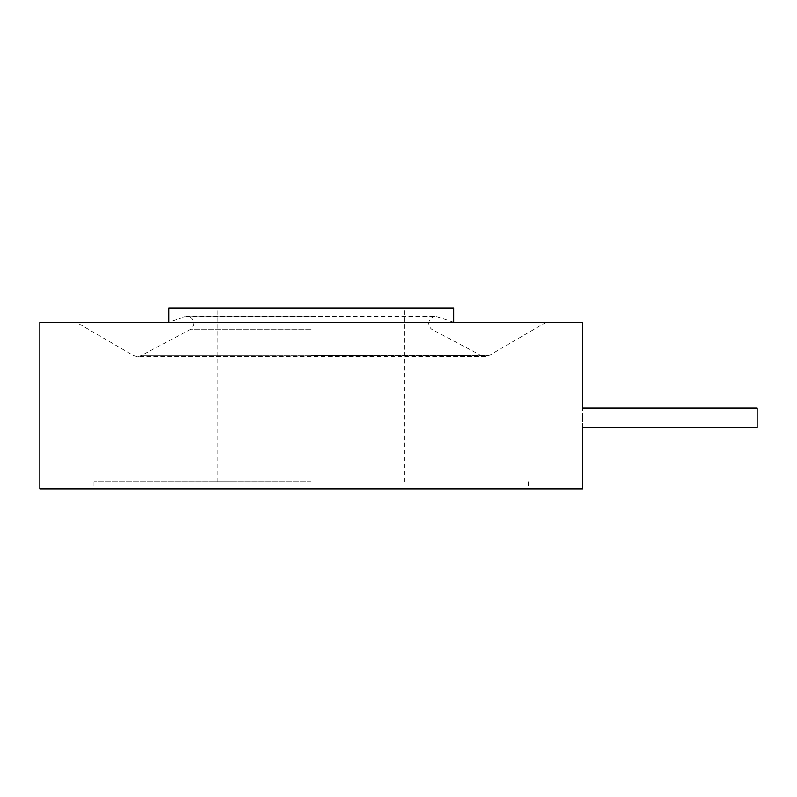 <?xml version="1.0" encoding="UTF-8"?>
<svg xmlns="http://www.w3.org/2000/svg" width="797" height="797" viewBox="0 0 797 797"><rect width="100%" height="100%" fill="white"/><g stroke="black" fill="none" stroke-linecap="round" stroke-linejoin="round"><path stroke-width="0.6" stroke-dasharray="3.98 2.99" d="M757.15 427.351L757.15 408.114M582.477 417.738C582.667 405.324 582.667 405.324 582.477 417.738M582.657 322.277L39.85 322.277M582.657 488.969L39.85 488.969M311.248 481.846L93.986 481.846L311.248 481.846M453.722 308.031L168.785 308.031M582.657 427.351L582.507 421.314M311.248 322.277L546.184 322.277L311.248 322.277M311.248 488.969L528.511 488.969L311.248 488.969M311.248 329.729L189.925 329.729L311.248 329.729M311.248 316.738L184.177 316.738L311.248 316.738M311.248 355.851L140.68 355.851L311.248 355.851M311.248 355.721L488.74 355.721L311.248 355.721M453.722 322.277L435.909 316.319L186.588 316.319C190.961 316.788 193.342 319.159 193.711 323.443C192.954 329.101 189.278 330.018 189.925 329.729L140.68 355.851L137.343 356.687L485.154 356.687L481.816 355.851L432.572 329.729C433.229 330.018 429.553 329.101 428.786 323.443C429.165 319.159 431.536 316.788 435.909 316.319L186.588 316.319L168.785 322.277M546.184 322.277L488.74 355.721L485.154 356.687L137.343 356.687L133.766 355.721L76.313 322.277M93.986 481.846L93.986 488.969M217.94 481.846L217.94 308.031M404.567 481.846L404.567 308.031M528.511 481.846L528.511 488.969"/><path stroke-width="1.2" d="M757.15 408.114L757.15 427.351L582.657 427.351L582.657 488.969L39.85 488.969L39.85 322.277L582.657 322.277L582.657 408.114L757.15 408.114M582.477 417.738C582.667 405.324 582.667 405.324 582.477 417.738C582.667 430.141 582.667 430.141 582.477 417.738M168.785 322.277L168.785 308.031L453.722 308.031L453.722 322.277M582.507 421.314L582.487 418.495"/></g></svg>
